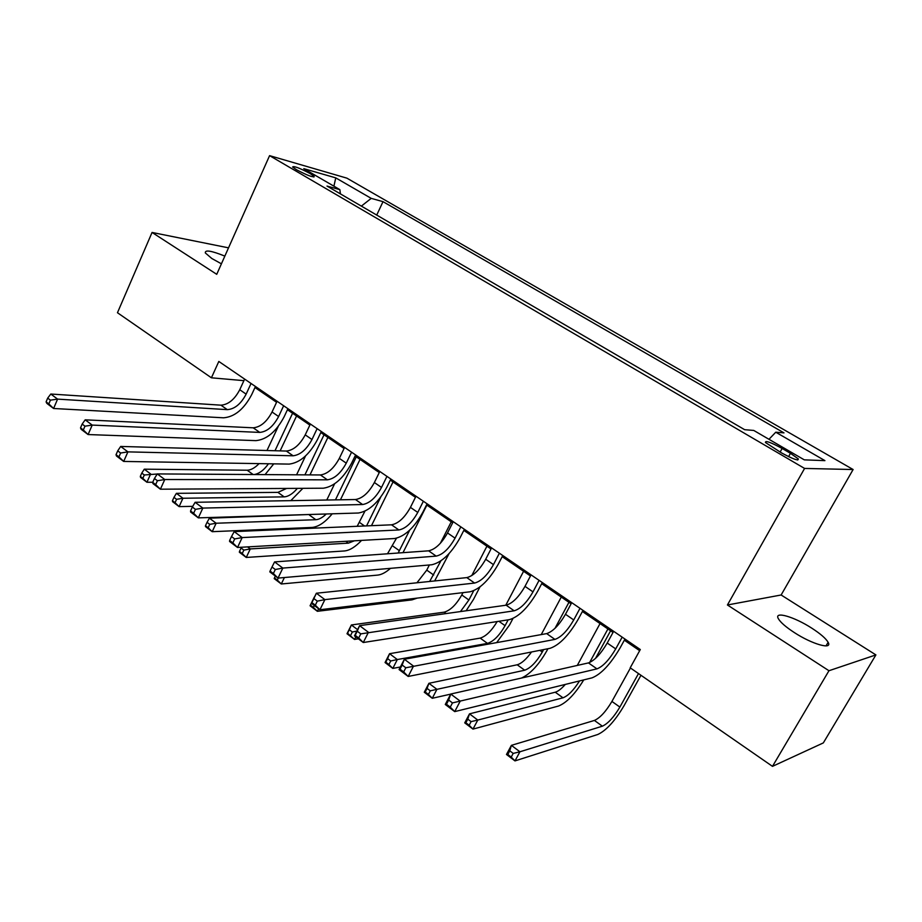 <?xml version="1.0" encoding="UTF-8"?>
<svg xmlns="http://www.w3.org/2000/svg" width="922" height="922" viewBox="0 0 922 922"><rect width="100%" height="100%" fill="white"/><g stroke="black" fill="none" stroke-linecap="round" stroke-linejoin="round"><path stroke-width="1.38" d="M224.853 256.109C211.322 250.68 204.811 249.62 205.329 252.951L211.864 258.529L221.418 263.819M794.303 632.55C812.167 644.259 832.808 650.102 828.129 642.311C825.905 638.485 820.442 633.76 811.74 628.136C794.199 616.726 773.777 610.813 778.318 618.627C780.427 622.315 785.751 626.96 794.303 632.55M296.423 169.694C307.303 175.411 313.226 177.646 314.183 176.379L310.311 173.659C299.512 167.977 293.599 165.753 292.608 166.997L296.423 169.694M853.115 469.529L346.891 178.153L269.581 155.645L804.583 468.434L853.115 469.529L781.13 594.99L727.423 604.982L828.959 670.732L875.9 654.908L781.13 594.99M875.9 654.908L823.323 742.913L772.486 766.355L828.959 670.732M772.486 766.355L630.199 667.816L640.306 649.537L218.814 361.447L211.415 377.801L243.904 380.659M790.465 453.313L782.144 448.461C770.631 442.237 765.076 440.267 765.467 442.525L781.522 452.898C793.139 459.179 798.729 461.173 798.291 458.879L790.465 453.313L788.598 456.644M768.971 439.298L775.759 432.211L784 432.879L383.01 201.653L376.729 215.08M775.759 432.211L824.925 460.631L804.307 459.859L753.747 430.436L744.653 429.698L327.01 186.071L339.861 189.644L303.787 168.657L335.758 177.877L371.209 198.368L383.01 201.653M228.529 247.845L152.061 232.448L117.463 312.731L211.415 377.801M152.061 232.448L216.739 274.318L269.581 155.645M727.423 604.982L804.583 468.434M254.979 387.517L276.565 402.292M287.445 409.737L309.873 425.077M320.798 432.556L344.09 448.484M355.074 455.998L379.276 472.548M390.317 480.108L415.453 497.304M426.552 504.887L452.679 522.774M463.824 530.392L491 548.982M502.202 556.646L530.461 575.973M541.71 583.672L571.11 603.783M582.404 611.505L613.015 632.446M624.344 640.191L639.672 650.69M371.209 198.368L361.366 206.113M340.414 193.885L339.861 189.644M335.758 177.877L333.914 186.186M613.637 631.305L607.218 643.037C600.787 653.952 594.529 660.578 588.455 662.906L450.743 694.036L460.216 701.146L454.719 711.611L592.039 677.854C601.109 674.236 610.456 664.266 620.08 647.947L624.966 639.061M622.166 637.148L615.723 648.892C609.258 659.841 603.011 666.502 596.96 668.865L452.46 702.91L448.668 700.052L446.467 704.258L450.259 707.116L452.46 702.91M450.259 707.116L454.719 711.611L445.28 704.477L450.743 694.036L448.668 700.052M445.28 704.477L446.467 704.258M630.441 667.977L611.92 701.435C605.892 711.577 600.061 717.915 594.413 720.439L511.387 745.356L519.927 751.776L514.983 760.904L597.779 734.488C606.203 730.57 614.916 721.039 623.929 705.895L640.963 675.273M638.497 673.567L619.872 707.07C613.822 717.235 608.001 723.609 602.377 726.179L519.927 751.776L513.197 753.412L509.774 750.831L507.803 754.496L511.214 757.077L513.197 753.412M511.214 757.077L514.983 760.904L506.478 754.473L511.387 745.356L509.774 750.831M506.478 754.473L507.803 754.496M571.721 602.654L565.486 614.271C559.216 625.07 552.935 631.512 546.677 633.61L404.355 659.242L413.505 666.099L408.181 676.448L550.146 648.293C559.493 645.008 568.862 635.304 578.255 619.181L583.004 610.376M579.996 608.324L573.738 619.953C567.422 630.775 561.152 637.252 554.929 639.395L405.807 667.782L402.142 665.016L400.021 669.165L403.675 671.931L405.807 667.782M403.675 671.931L408.181 676.448L399.076 669.568L404.355 659.242L402.142 665.016M399.076 669.568L400.021 669.165M531.049 574.867L524.998 586.357C518.867 597.03 512.586 603.311 506.155 605.189L359.592 625.658L368.42 632.285L363.28 642.519L509.52 619.619C519.121 616.657 528.502 607.206 537.676 591.267L542.297 582.554M539.082 580.353L532.997 591.878C526.842 602.573 520.561 608.877 514.153 610.802L360.779 633.875L357.24 631.213L355.189 635.316L358.716 637.978L360.779 633.875M358.716 637.978L363.28 642.519L354.486 635.869L359.592 625.658L357.24 631.213M354.486 635.869L355.189 635.316M491.576 547.875L485.698 559.262C479.694 569.819 473.401 575.927 466.82 577.61L316.361 593.226L324.89 599.623L319.922 609.742L470.082 591.786C479.913 589.135 489.317 579.926 498.283 564.172L502.778 555.54M499.378 553.212L493.466 564.621C487.438 575.19 481.146 581.344 474.588 583.061L324.89 599.623L317.306 601.132L313.883 598.562L311.901 602.619L315.312 605.189L317.306 601.132M315.312 605.189L319.922 609.742L311.429 603.322L316.361 593.226L313.883 598.562M311.429 603.322L311.901 602.619M595.52 658.4L610.595 630.798M607.921 628.965L589.619 662.526M600.038 623.572L577.287 665.43M579.523 680.932C573.738 690.152 568.229 695.776 562.996 697.804L477.78 720.07L472.974 729.106L558.513 706.033C566.638 702.771 575.051 694.059 583.753 679.894M565.313 684.424C561.429 688.803 558.075 691.396 555.251 692.215L469.505 713.847L477.78 720.07L471.084 721.626L467.777 719.125L465.864 722.756L469.171 725.257L471.084 721.626M469.171 725.257L472.974 729.106L464.734 722.871L469.505 713.847L467.777 719.125M464.734 722.871L465.864 722.756M521.529 678.027C530.288 673.982 538.644 665.039 546.619 651.174L547.933 648.731M568.943 602.297L555.009 628.297M543.6 649.595L542.286 652.05C536.5 661.996 530.646 668.047 524.71 670.213L436.936 689.333L432.268 698.288L450.697 694.128M561.279 597.053L541.237 634.59M531.533 651.981C526.335 659.23 521.552 663.506 517.184 664.785L428.914 683.306L436.936 689.333L430.274 690.832L427.07 688.411L425.215 691.996L428.419 694.416L430.274 690.832M428.419 694.416L432.268 698.288L424.281 692.238L428.914 683.306L427.07 688.411M424.281 692.238L425.215 691.996M496.67 642.611L509.555 624.943L512.943 618.524M508.172 619.826L505.095 625.669C499.424 635.512 493.558 641.424 487.496 643.395L397.324 659.541L392.807 668.415L400.39 666.986M523.592 571.271L505.775 605.235M497.2 621.543C491.587 630.844 485.917 636.376 480.178 638.116L389.557 653.698L397.324 659.541L390.721 660.97L387.609 658.619L385.799 662.169L388.911 664.52L390.721 660.97M388.911 664.52L392.807 668.415L385.062 662.538L389.557 653.698L387.609 658.619M385.062 662.538L385.799 662.169M453.244 521.679L447.516 532.951C441.661 543.381 435.357 549.339 428.626 550.826L274.583 561.901L282.835 568.079L278.018 578.082L431.796 564.76C441.845 562.408 451.261 553.431 460.02 537.849L464.388 529.297M460.816 526.854L455.065 538.148C449.175 548.602 442.883 554.595 436.175 556.116L282.835 568.079L275.298 569.508L272.002 567.018L270.077 571.029L273.373 573.519L275.298 569.508M273.373 573.519L278.018 578.082L269.812 571.882L270.077 571.029M274.583 561.901L272.002 567.018M466.117 610.779L473.493 599.415L479.959 586.945M473.689 590.76L468.906 600.003L460.447 611.574M486.931 546.193L471.753 575.616M462.982 592.627L461.784 594.955C456.263 604.682 450.397 610.41 444.162 612.173L351.374 624.966L357.598 629.657M350.591 635.523L352.342 632.008L349.323 629.726L347.571 633.241L354.521 639.43L358.404 638.831M355.8 636.86L354.521 639.43L347.006 633.737L351.374 624.966L349.323 629.726M352.342 632.008L356.895 631.063M415.995 496.22L410.428 507.377C404.7 517.703 398.396 523.512 391.539 524.814L234.2 531.602L242.175 537.572L237.507 547.472L394.604 538.517C404.862 536.431 414.266 527.684 422.852 512.275L427.093 503.804M423.359 501.257L417.77 512.436C412.007 522.774 405.703 528.617 398.869 529.954L242.175 537.572L234.695 538.932L231.503 536.535L229.647 540.488L232.84 542.897L234.695 538.932M232.84 542.897L237.507 547.472L229.566 541.468L229.647 540.488M234.2 531.602L231.503 536.535M434.654 580.952L449.083 553.58M440.9 560.864L429.664 581.471M451.261 521.794L440.359 543.288M429.364 564.967L426.759 570.119L416.951 582.785M312.212 601.709L310.472 605.166L313.399 607.391L314.321 605.512M318.609 608.762L317.364 611.298L412.03 599.865L417.205 598.113M313.399 607.391L317.364 611.298L310.069 605.766L314.31 597.087L312.178 601.686M310.069 605.766L310.472 605.166M379.795 471.476L374.378 482.529C368.777 492.74 362.473 498.399 355.489 499.528L195.13 502.294L202.84 508.08L198.322 517.864L358.462 513.012C368.904 511.191 378.32 502.663 386.71 487.415L390.847 479.025M386.952 476.374L381.512 487.45C375.876 497.673 369.584 503.366 362.611 504.53L202.84 508.08L195.429 509.359L192.341 507.031L190.543 510.949L193.62 513.277L195.429 509.359M193.62 513.277L198.322 517.864L190.647 512.056L190.543 510.949M195.13 502.294L192.341 507.031M402.995 552.67L426.886 505.118M409.702 530.138L398.154 553.016M396.483 538.241L387.505 553.776M275.344 576.066L274.456 577.91L277.303 580.065L278.271 578.059M284.402 577.529L281.291 583.983L377.847 575.086C381.604 574.66 385.834 572.401 390.513 568.332M277.303 580.065L281.291 583.983L274.203 578.613L274.456 577.91M344.598 447.424L339.331 458.372C333.845 468.457 327.541 473.989 320.441 474.957L157.305 473.92L164.773 479.521L160.393 489.202L323.334 488.211C333.948 486.643 343.353 478.322 351.57 463.247L355.592 454.938M351.559 452.183L346.269 463.144C340.748 473.263 334.456 478.818 327.368 479.82L164.773 479.521L157.42 480.742L154.435 478.495L152.683 482.367L155.668 484.615L157.42 480.742M155.668 484.615L160.393 489.202L152.96 483.577L152.683 482.367M157.305 473.92L154.435 478.495M371.474 525.678L393.026 481.964M380.705 497.165L366.576 525.886M364.905 511.214L357.194 526.289M354.359 540.811L348.378 543.15L250.288 548.924L246.255 557.453L344.551 550.953C349.795 550.388 355.466 546.861 361.562 540.396M247.592 546.896L250.288 548.924L243.857 550.111L241.091 548.025L239.478 551.437L242.232 553.534L243.857 550.111M242.232 553.534L246.255 557.453L239.363 552.243L239.478 551.437M241.506 547.242L241.091 548.025M310.368 424.028L305.228 434.861C299.857 444.842 293.565 450.247 286.362 451.054L120.678 446.444L127.916 451.872L123.675 461.438L289.162 464.1C299.938 462.763 309.343 454.638 317.387 439.725L321.305 431.496M317.133 428.649L311.982 439.517C306.577 449.521 300.284 454.938 293.104 455.791L127.916 451.872L120.621 453.025L117.728 450.846L116.034 454.684L118.926 456.863L120.621 453.025M118.926 456.863L123.675 461.438L116.46 455.998L116.034 454.684M120.678 446.444L117.728 450.846M340.437 499.793L360.041 459.398M356.295 456.839L335.447 499.874M334.594 483.831L326.768 500.024M326.273 513.98C322.516 517.588 319.047 519.489 315.854 519.708L216.14 523.235L212.21 531.683L312.12 527.442C318.609 526.762 325.305 522.221 332.197 513.808M312.593 514.395L209.421 518.176L216.14 523.235L209.743 524.364L207.047 522.336L205.479 525.713L208.165 527.753L209.743 524.364M208.165 527.753L212.21 531.683L205.514 526.612L205.479 525.713M209.421 518.176L207.047 522.336M277.049 401.254L272.048 411.996C266.792 421.873 260.5 427.14 253.204 427.808L85.193 419.833L92.212 425.088L88.086 434.55L255.924 440.635C266.838 439.529 276.243 431.6 284.114 416.836L287.929 408.688M283.642 405.761L278.617 416.514C273.327 426.413 267.046 431.715 259.762 432.406L92.212 425.088L84.962 426.183L82.162 424.074L80.525 427.866L83.326 429.975L84.962 426.183M83.326 429.975L88.086 434.55L81.101 429.272L80.525 427.866M85.193 419.833L82.162 424.074M309.988 474.888L327.898 437.408M324.037 434.769L304.917 474.865M305.551 455.952L296.584 474.807M297.38 488.372C292.85 493.731 288.448 496.566 284.16 496.866L182.936 498.249L179.11 506.616L192.744 506.339M286.684 488.43L277.914 492.371L176.402 493.339L182.936 498.249L176.575 499.332L173.97 497.361L172.437 500.715L175.053 502.686L176.575 499.332M175.053 502.686L179.11 506.616L172.598 501.695L172.437 500.715M290.799 500.646L302.865 488.337M176.402 493.339L173.97 497.361M244.63 379.092L239.755 389.729C234.591 399.503 228.322 404.643 220.923 405.173L50.802 394.028L57.59 399.122L53.591 408.492L223.573 417.804C234.626 416.905 244.007 409.161 251.729 394.558L255.452 386.491M251.049 383.471L246.139 394.132C240.965 403.928 234.684 409.091 227.308 409.645L57.59 399.122L50.41 400.16L47.69 398.12L46.1 401.865L48.82 403.917L50.41 400.16M48.82 403.917L53.591 408.492L46.826 403.363L46.1 401.865M50.802 394.028L47.69 398.12M280.138 450.881L296.561 415.972M292.585 413.252L274.987 450.743M278.225 426.471L266.977 450.524M268.463 463.766C264.061 470.001 259.359 473.585 254.345 474.542M259.07 463.616C254.933 467.892 250.968 470.093 247.177 470.22L144.293 469.183L150.643 473.966L146.921 482.252L152.741 482.252M157.259 474L144.328 474.991L141.792 473.078L140.305 476.397L142.841 478.322L144.328 474.991M142.841 478.322L146.921 482.252L140.582 477.458L140.305 476.397M265.063 474.611L273.765 463.847M144.293 469.183L141.792 473.078M780.127 452.068L782.144 448.461M615.723 648.892L607.218 643.037M596.96 668.865L588.455 662.906M619.872 707.07L611.92 701.435M602.377 726.179L594.413 720.439M573.738 619.953L565.486 614.271M554.929 639.395L546.677 633.61M532.997 591.878L524.998 586.357M514.153 610.802L506.155 605.189M493.466 564.621L485.698 559.262M474.588 583.061L466.82 577.61M562.996 697.804L555.251 692.215M542.286 652.05L539.866 650.333M524.71 670.213L517.184 664.785M505.095 625.669L498.894 621.278M487.496 643.395L480.178 638.116M455.065 538.148L447.516 532.951M436.175 556.116L428.626 550.826M468.906 600.003L461.784 594.955M446.11 613.579L444.162 612.173M417.77 512.436L410.428 507.377M398.869 529.954L391.539 524.814M433.686 575.028L426.759 570.119M381.512 487.45L374.378 482.529M362.611 504.53L355.489 499.528M399.399 550.711L392.657 545.928M346.269 463.144L339.331 458.372M327.368 479.82L320.441 474.957M364.524 525.978L359.43 522.371M348.378 543.15L345.808 541.295M311.982 439.517L305.228 434.861M293.104 455.791L286.362 451.054M327.909 500.012L327.068 499.413M315.854 519.708L309.446 515.087M278.617 416.514L272.048 411.996M259.762 432.406L253.204 427.808M284.16 496.866L277.914 492.371M246.139 394.132L239.755 389.729M227.308 409.645L220.923 405.173M253.158 474.53L247.177 470.22M826.031 645.896L828.129 642.311M313.883 177.059L314.183 176.379M797.645 460.02L798.291 458.879"/></g></svg>
